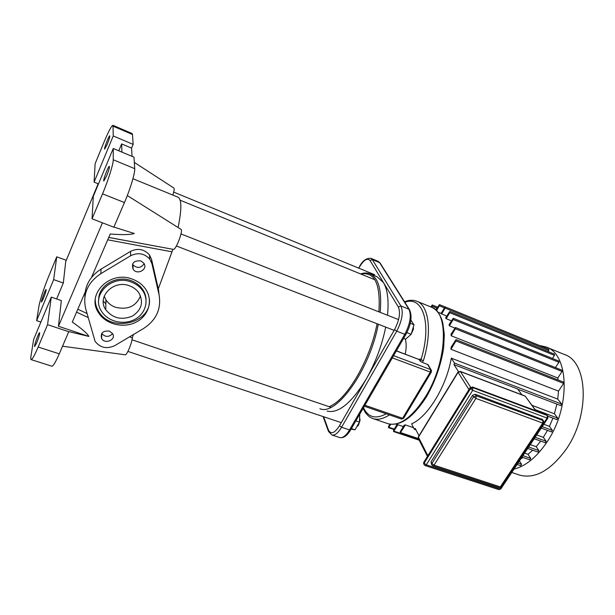 <?xml version="1.0" encoding="UTF-8"?>
<svg xmlns="http://www.w3.org/2000/svg" width="615" height="615" viewBox="0 0 615 615"><rect width="100%" height="100%" fill="white"/><g stroke="black" fill="none" stroke-linecap="round" stroke-linejoin="round"><path stroke-width="0.92" d="M85.178 292.148L72.301 322.052C81.664 328.595 87.199 333.392 88.914 336.459L68.811 331.57L59.278 353.833L38.161 347.014C34.609 355.332 32.264 359.537 31.134 359.621C30.689 359.491 30.635 358.361 30.965 356.239L33.641 339.434L51.291 297.107L61.339 300.581L58.448 326.265L102.444 222.814M129.673 336.782L132.317 338.004C131.818 343.37 127.005 354.87 125.291 354.824L125.014 354.786M76.575 312.136L88.122 317.555M113.883 227.089L134.27 233.485C130.48 234.799 122.462 234.968 110.216 233.992L91.504 277.457M161.491 247.184L108.717 237.475L161.591 247.199M180.902 229.28L181.118 229.418C183.178 230.886 176.075 249.598 173.53 249.413L173.23 249.352M173.799 187.982L173.953 188.082C174.429 188.897 174.053 191.219 172.83 195.063M132.317 338.004L133.263 334.645M87.007 313.504L77.828 309.222M133.555 334.783L134.032 334.191M158.293 288.858L172.93 249.298M107.71 239.819L171.716 251.766M51.821 366.179L51.868 366.194C53.198 366.171 55.665 362.05 59.278 353.833M178.104 227.527C181.84 209.023 181.748 198.883 177.827 197.107L132.94 178.734M132.494 134.501L132.102 133.517L112.983 125.322L113.252 135.946L133.14 144.387L132.494 134.501L113.252 126.252M132.056 156.364L131.564 148.1L133.14 144.387M134.723 168.664L133.97 157.163L113.252 148.484L113.252 159.769C113.398 163.882 108.232 180.403 102.536 193.84L92.042 218.809L113.837 227.204L124.453 202.558C130.219 189.297 135.169 172.861 134.723 168.664L113.252 159.769M88.914 336.459L58.448 326.265M118.787 150.806L121.67 143.925L131.564 148.1M121.67 143.925L121.901 152.105M56.634 298.952L63.314 283.023L65.72 261.598L98.162 183.77M51.291 297.107L47.563 324.651L68.795 331.731M53.659 279.61L36.631 320.661L38.953 306.062C40.406 298.836 43.604 289.035 48.57 276.658L56.741 256.824L53.659 279.61L63.314 283.023M36.631 320.661L40.874 322.083M56.741 256.824L66.274 260.291M113.252 135.946L94.095 182.132L95.125 163.69L104.104 141.896C108.586 131.21 111.538 125.683 112.968 125.314M140.52 295.923C136.076 306.347 127.736 310.129 115.512 307.277C111.369 305.778 108.171 303.303 105.918 299.851L104.196 296.199M106.541 176.128L103.812 181.018C102.651 180.995 108.471 165.681 109.378 166.373C109.662 167.418 108.717 170.67 106.541 176.128M92.042 218.809L93.296 196.339L113.252 148.484M107.171 144.471L104.673 149.13C103.712 149.13 109.04 135.215 109.762 135.823C109.97 136.715 109.101 139.597 107.171 144.471M94.095 182.132L98.485 183.9M36.639 342.993L34.694 346.506C33.656 346.591 38.814 332.185 39.629 332.73C39.837 333.976 38.837 337.404 36.639 342.993M47.563 324.651L38.161 347.014M43.396 298.598L41.551 302.042C40.682 302.119 45.441 289.042 46.102 289.534C46.248 290.595 45.349 293.616 43.396 298.598M144.879 293.663L144.702 294.37M105.849 303.848L103.274 301.112M145.824 297.268L145.801 297.968M98.708 299.989C98.008 285.729 116.489 274.767 131.279 280.724C135.992 282.493 139.713 285.275 142.442 289.073C144.702 292.31 145.909 295.815 146.055 299.59M131.333 282.093C136.061 283.861 139.797 286.651 142.534 290.449C149.53 300.22 145.609 313.942 134.508 319.554C123.507 325.327 107.986 321.637 101.69 311.528C90.251 295.484 111.676 273.936 131.333 282.093M149.407 299.197C151.767 323.336 111.031 333.284 98.661 311.382C96.401 307.731 95.264 303.825 95.264 299.651M132.609 279.248C110.154 269.893 85.623 294.485 98.615 312.835C105.803 324.451 123.607 328.702 136.199 322.091C148.922 315.664 153.412 299.912 145.332 288.727C142.219 284.422 137.975 281.263 132.609 279.248M85.677 308.668L95.071 341.325C100.214 347.829 106.779 349.259 114.782 345.63L143.387 328.625C156.248 320.238 161.468 308.953 159.054 294.769L151.943 263.72L149.829 259.199C144.464 253.349 138.083 252.196 130.672 255.725L100.875 273.637C87.584 282.593 82.518 294.27 85.677 308.668M109.355 331.116C102.859 330.57 100.283 333.046 101.629 338.55C105.104 344.792 116.627 339.534 112.553 333.561L109.355 331.116M140.835 260.914C133.816 260.353 131.249 263.135 133.132 269.262C137.353 275.643 148.515 269.101 143.71 263.059L140.835 260.914M129.642 285.875C113.721 279.302 96.432 296.776 105.757 309.745C112.699 318.263 121.532 320.4 132.24 316.156C141.688 310.014 143.864 302.203 138.767 292.717C136.545 289.596 133.501 287.313 129.642 285.875M144.118 263.697C140.958 268.217 137.23 268.601 132.932 264.842L132.509 264.15M112.591 333.63C108.978 337.312 105.365 337.289 101.744 333.561L101.69 333.468M84.908 296.661C85.047 285.137 90.413 275.966 100.998 269.147L130.495 251.412C137.822 247.914 144.141 249.067 149.453 254.879L151.551 259.361L158.593 290.172L159.054 294.769M431.638 464.617L431.023 461.857L472.604 395.253L475.218 394.246L542.515 419.561M525.164 396.114L535.68 410.643M418.992 435.804L415.21 428.424L414.302 429.185L411.573 423.843C427.586 417.185 446.405 386.681 451.295 358.161L454.477 363.05L453.97 364.634L458.467 371.568M453.97 364.634L517.607 388.941L521.935 394.822M519.414 460.973L521.574 464.279L520.674 465.624M556.89 404.101L554.407 413.764L531.975 405.323M552.916 418.131L549.464 426.387L543.806 424.296M547.442 430.4L543.337 437.342L536.718 434.951M540.723 441.101L536.18 446.698L530.299 444.607M532.759 450.234L527.993 454.308L524.633 453.132M558.497 391.125L563.617 383.391L563.578 382.138L456.015 339.657L451.141 347.137L450.956 349.274L558.497 391.125L557.751 399.12L451.295 358.161M557.782 377.987L562.072 371.468L562.041 370.238L455.431 327.488L451.033 334.222L451.172 335.775L557.782 377.987L558.074 379.962M555.437 367.593L558.904 362.289L558.881 361.074L453.24 318.263L449.035 324.712L449.404 325.858L454.754 328.003M552.439 358.46L554.461 355.355L554.446 354.163L449.78 311.467L445.606 317.894L446.159 318.685L451.372 320.792M441.624 314.004L445.099 308.1L445.168 306.893L440.901 313.55L446.698 316.056M403.332 426.587L397.259 424.519M405.4 424.911L404.209 425.126L400.28 431.661L400.234 432.998L405.4 424.911L413.549 427.702M523.15 457.522L520.936 458.698M431.561 307.231L432.268 304.979L430.8 306.923M436.496 310.621L439.325 305.801L439.402 304.61L435.881 310.029M445.168 306.893L548.857 349.328L548.157 351.596M449.78 311.467L449.711 312.689L446.159 318.685M453.24 318.263L453.178 319.508L449.404 325.858M455.431 327.488L455.377 328.756L451.172 335.775M456.015 339.657L455.969 340.948L450.956 349.274M557.751 399.12L561.71 404.109L560.765 405.523M397.044 424.45L393.592 430.223L393.546 431.538L397.905 424.734M389.856 424.173L388.557 426.364L388.503 427.663L390.779 424.319M539.324 345.43L545.982 346.945C569.298 353.879 570.997 407.968 546.381 442.931C536.272 457.483 525.487 466.208 514.009 469.107M554.407 413.764L557.736 418.1L556.79 419.515M549.464 426.387L552.455 430.415L551.517 431.822M543.337 437.342L546.143 441.247L545.205 442.639M536.18 446.698L538.909 450.618L537.979 451.994M527.993 454.308L530.76 458.406L529.846 459.766M546.305 347.075L564.263 354.432C588.109 361.62 590.408 415.402 565.708 449.873C550.233 470.752 534.85 479.162 519.544 475.095L519.014 474.918M360.89 274.052C374.704 271.415 380.708 284.015 378.886 311.851M377.057 323.751C370.284 360.106 346.307 400.565 329.102 406.669M319.908 408.706C336.159 416.493 369.846 369.961 378.294 324.228M380.155 312.351C382.061 290.564 378.648 277.703 369.915 273.775C367.117 272.699 364.011 272.752 360.59 273.929M370.153 273.875L376.91 276.65L383.414 282.508C387.573 289.481 388.941 300.397 387.519 315.249M385.705 327.103C381.977 345.307 375.557 362.504 366.448 378.686C351.642 402.971 338.519 413.78 327.072 411.12M431.553 370.661L428.063 364.687L422.274 362.343L423.443 360.544C432.407 331.293 428.74 305.225 416.747 301.212C413.019 299.805 408.937 299.974 404.509 301.742M428.063 364.687L428.44 365.318M405.293 339.057C406.469 342.978 406.454 348.013 405.247 354.155M404.862 302.303C422.682 295.185 432.284 323.413 420.952 359.906L423.443 360.544M396.406 350.811L419.23 359.567L420.468 359.091L420.952 359.906L420.13 361.105L422.274 362.343M411.204 334.168L413.472 328.979L413.318 326.996M413.242 327.272L411.497 333.169M410.889 320.123L413.987 324.728L411.174 334.276L405.616 339.18L403.586 338.396M406.884 332.607L411.174 334.276M410.313 323.282L413.987 324.728M356.915 426.633L358.407 425.303L360.098 420.168L359.698 418.269M359.614 417.923L359.468 421.744M359.298 422.367L356.731 426.787M355.854 420.891L359.452 422.098L359.767 414.133M351.096 429.116L354.978 429.8L359.452 422.098M351.388 428.609L354.978 429.8M102.536 193.84L124.453 202.558M100.875 273.637L100.998 269.147M130.672 255.725L130.495 251.412M151.943 263.72L151.551 259.361M543.698 421.206L542.976 420.506L542.722 423.074L543.645 422.982M501.294 486.711L499.119 487.58L501.125 486.957L543.506 423.189L543.399 420.76L542.253 419.215M541.83 418.961L542.976 420.506L476.218 395.776L473.596 396.783L475.879 398.405L476.218 395.776L475.218 394.246M432.899 465.901L434.036 465.163L431.868 463.518L431.922 465.171L432.899 465.901L499.119 487.58M472.604 395.253L473.596 396.783L431.868 463.518L431.023 461.857M434.036 465.163L475.879 398.405L542.722 423.074L500.326 486.903L434.036 465.163M548.057 416.194L547.627 415.586M500.956 488.733L547.873 418.177L547.342 415.509L547.096 418.062L548.003 417.977M470.121 387.681L470.091 388.226L472.704 387.219L470.121 387.681M500.795 488.979L498.803 489.602L500.795 488.979M423.896 464.279L423.95 462.011L469.968 387.927M473.035 387.719L470.421 388.726L472.689 390.341L472.704 387.219L547.342 415.509L473.035 387.719M425.157 465.57L426.28 464.832L424.127 463.203L424.181 464.832L425.157 465.57L498.803 489.602M470.421 388.726L424.127 463.203L423.85 462.649L470.091 388.226L470.421 388.726M426.28 464.832L472.689 390.341L547.096 418.062L499.995 488.933L426.28 464.832M427.448 456.384L418.484 438.779L418.507 436.604L457.829 372.298M427.871 455.692L418.423 437.173L457.937 372.559L460.443 371.598L457.967 372.067L468.945 389.579M470.613 387.196L460.443 371.598L524.91 396.075M521.574 464.279L518.03 463.064M437.004 308.107L432.191 306.147M444.268 307.815L439.325 305.801M548.864 350.504L445.099 308.1M554.461 355.355L449.711 312.689M558.904 362.289L453.178 319.508M562.072 371.468L455.377 328.756M563.617 383.391L455.969 340.948M561.71 404.109L454.477 363.05M418.346 438.595L400.749 432.637M418.892 439.579L394.046 431.177M394.269 429.093L388.995 427.302M538.909 450.618L528.708 447.005M530.76 458.406L522.935 455.677M546.143 441.247L535.165 437.296M557.736 418.1L535.181 409.651M552.455 430.415L542.23 426.664M358.783 268.163L359.022 267.725C363.603 260.014 367.255 257.593 369.976 260.46L398.336 306.977C400.665 312.551 399.396 320.1 394.538 329.617L339.534 425.703C334.598 433.321 330.901 434.736 328.433 429.947L323.621 416.732M416.993 301.319L431.284 307.123C449.211 311.905 447.09 362.335 425.549 396.621C412.058 417.508 399.566 426.541 388.073 423.72L387.688 423.589M363.142 408.291C365.425 413.672 368.785 417.124 373.22 418.661C377.894 420.145 383.291 418.884 389.403 414.887M386.251 413.795C375.719 419.453 368.131 417.431 363.48 407.722M420.468 359.091L418.861 359.298M396.344 350.919L419.23 359.567L420.13 361.105M427.525 364.326L430.669 369.577L393.592 355.67M364.903 405.254L393.016 356.677M364.426 406.085L365.118 405.323L402.602 418.292L401.51 419.069L403.571 418.377L402.602 418.292L430.3 372.067L431.407 371.952M403.74 418.092L431.261 372.206L431.192 369.907L430.669 369.577L430.3 372.067L392.316 357.876M359.022 267.725L359.083 267.44C362.104 261.06 366.033 258.016 370.883 258.308L372.306 259.584L379.601 262.628L380.401 263.474M339.534 425.703L341.571 427.279C338.096 433.052 334.875 435.628 331.916 435.005L328.495 431.461L328.433 429.947M369.976 260.46L372.306 259.584L400.926 305.993L408.898 309.191L409.782 310.144M398.336 306.977L400.926 305.993C403.54 312.182 402.141 320.569 396.721 331.162L394.538 329.617M350.796 429.639L349.528 429.916L341.571 427.279L396.721 331.162L404.808 334.299L349.528 429.916C346.037 435.658 342.793 438.211 339.78 437.573L339.664 437.534M331.916 435.005L339.78 437.573C343.524 438.295 347.129 435.766 350.596 429.977L405.854 334.475C411.251 324.343 412.434 316.025 409.405 309.514L380.055 262.928L378.14 261.337L379.601 262.628L408.898 309.191C411.589 315.387 410.228 323.759 404.808 334.299L406.008 334.222M125.291 354.824L62.561 346.214M181.118 229.418L127.305 195.562M173.53 249.413L108.74 237.428M173.953 188.082L134.316 162.406M31.134 359.621L51.868 366.194M142.442 289.073L142.534 290.449M98.661 311.382L98.615 312.835M105.918 299.851L105.757 309.745M132.932 264.842L133.132 269.262M101.744 333.561L101.629 338.55M149.453 254.879L149.829 259.199M423.758 462.326L423.604 463.556M546.612 414.733L472.397 386.966M418.338 436.888L418.185 438.08M536.003 410.766L525.095 396.022L460.166 371.368M520.859 465.778L517.084 464.479M415.932 429.831L414.456 429.332M440.963 313.435L437.872 312.182M397.628 424.65L396.029 424.104M400.234 432.998L418.723 439.248M393.546 431.538L419.207 440.209M388.503 427.663L394.007 429.524M432.268 304.979L437.573 307.139M439.402 304.61L444.991 306.9M517.769 389.164L560.918 405.646M548.119 416.34L556.952 419.638M541.254 428.132L551.686 431.953M545.382 442.777L534.189 438.756M530.03 459.912L521.981 457.114M538.163 452.14L527.739 448.458M519.544 475.095L511.765 472.474M431.284 307.123C436.742 309.391 440.578 314.634 442.785 322.844L444.322 334.568L443.646 347.906C441.001 365.003 435.282 381.277 426.495 396.737C413.057 417.616 400.25 426.61 388.073 423.72L373.22 418.661M364.341 406.231L401.51 419.069M358.983 267.625L358.706 268.132M323.075 416.555L328.226 430.723M370.937 258.323L378.14 261.337M374.62 274.667L173.691 192.103M413.472 328.979L413.195 328.325M398.574 319.6L180.987 233.938M394.115 330.363L176.397 245.985M360.098 420.168L359.783 419.484M358.407 425.303L357.753 425.649M330.932 407.291L132.033 339.78M341.287 422.636L127.912 351.419M374.896 279.771L180.133 200.213"/></g></svg>
